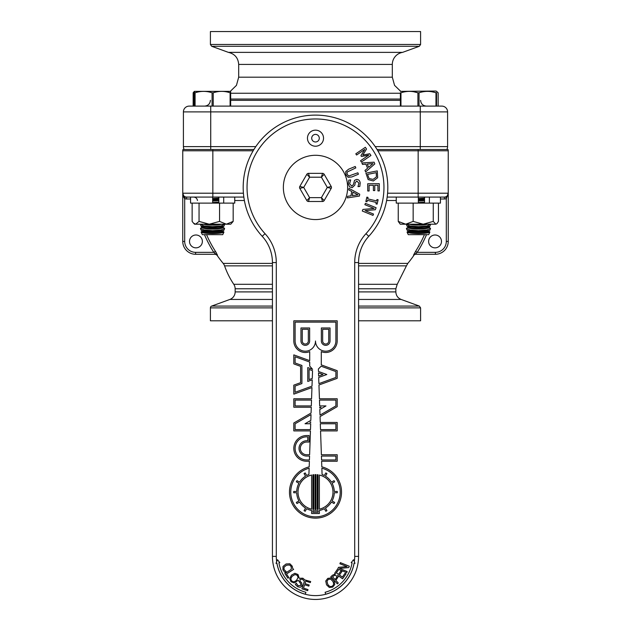 <?xml version="1.0" encoding="UTF-8"?>
<svg xmlns="http://www.w3.org/2000/svg" width="631" height="631" viewBox="0 0 631 631"><rect width="100%" height="100%" fill="white"/><g stroke="black" fill="none" stroke-linecap="round" stroke-linejoin="round"><path stroke-width="0.95" d="M445.667 196.848L446.306 198.662L448.239 193.212L448.239 150.785A3.857 3.857 0 0 0 448.018 149.5L377.07 149.5M253.93 149.5L182.982 149.5A3.857 3.857 0 0 0 182.761 150.785L253.157 150.785M272.434 307.881L210.407 307.881A1.925 1.925 0 0 1 211.677 306.074L272.434 306.074M358.566 307.881L420.593 307.881L420.593 320.8L358.566 320.8M272.434 320.8L210.407 320.8L210.407 307.881M424.442 234.669A118.746 118.746 0 0 1 415.592 251.319L417.209 252.345A120.663 120.663 0 0 0 426.524 234.669M413.534 255.113A1.925 1.917 90 0 1 415.111 254.277L417.209 252.345L435.382 252.345L435.382 254.277L415.111 254.277L413.534 255.113L415.592 251.319M416.302 253.07L415.111 254.277L435.382 254.277A12.857 12.857 0 0 0 448.239 241.421L448.239 193.212L387.584 193.212M448.231 193.417L447.813 196.194M234.748 200.5L244.378 200.5M272.434 263.403L223.193 263.403A119.559 119.559 0 0 1 216.946 255.113L217.466 255.113L215.408 251.319A118.746 118.746 0 0 1 206.558 234.669M204.476 234.669A120.663 120.663 0 0 0 213.791 252.345L215.408 251.319L216.417 252.952M386.622 200.5L396.252 200.5M358.566 265.864L406.427 265.864L407.807 263.403L358.566 263.403M387.166 197.069L444.382 197.069A3.857 3.857 0 0 0 448.239 193.212L448.239 193.22A3.857 3.857 0 0 1 444.382 197.069L444.382 198.994A5.782 5.782 0 0 0 446.306 198.662L446.306 241.421L448.239 241.421A12.857 12.857 0 0 1 435.382 254.277M184.638 198.623L183.187 196.194M217.466 255.113A1.925 1.917 90 0 0 215.889 254.277L214.824 253.173M243.834 197.069L186.618 197.069A3.857 3.857 0 0 1 182.761 193.212L182.761 241.421A12.857 12.857 0 0 0 195.618 254.277L195.618 252.345L213.791 252.345L215.889 254.277L195.618 254.277L215.889 254.277M197.479 200.5C197.061 198.386 195.784 197.243 193.646 197.069M185.333 196.848L184.694 198.662A5.782 5.782 0 0 0 186.618 198.994L190.562 198.994M186.618 198.994L186.618 197.069A3.857 3.857 0 0 1 182.761 193.212L184.694 198.662L184.694 241.421L182.761 241.421M435.059 234.992A6.428 6.428 0 0 1 440.627 244.631A6.428 6.428 0 0 1 429.49 244.631A6.428 6.428 0 0 1 435.059 234.992M195.941 234.992A6.428 6.428 0 0 1 201.51 244.631A6.428 6.428 0 0 1 190.373 244.631A6.428 6.428 0 0 1 195.941 234.992M212.844 197.069L212.844 193.212L182.761 193.212L182.761 150.785M223.193 263.403A8.037 8.037 0 0 1 224.573 265.864L272.434 265.864M272.434 284.305L233.785 284.305A80.989 80.989 0 0 1 224.573 265.864M233.785 284.305A8.037 8.037 0 0 1 235.15 288.785L272.434 288.785M272.434 291.901L235.15 291.901A8.037 8.037 0 0 1 229.865 299.449L272.434 299.449M377.843 150.785L418.156 150.785L418.156 149.5L446.819 149.5A5.782 5.782 0 0 0 447.592 146.605L447.592 111.9A5.782 5.782 0 0 0 441.81 106.111L189.19 106.111A5.782 5.782 0 0 0 183.408 111.9L183.408 146.605A5.782 5.782 0 0 0 184.181 149.5L212.844 149.5L212.844 193.212L243.416 193.212M255.807 146.605L183.408 146.605A5.782 5.782 0 0 0 184.181 149.5M420.593 44.47L420.593 31.55L210.407 31.55L210.407 44.47L420.593 44.47L419.323 46.284L402.578 52.373L228.422 52.373L211.677 46.284L419.323 46.284M228.422 52.373C234.779 53.887 238.202 57.91 238.684 64.433L238.684 77.187L392.316 77.187L392.316 64.433A12.21 12.21 0 0 1 402.578 52.373M400.393 93.254L230.662 93.254M276.662 561.748A39.209 39.209 0 0 1 276.291 556.384L276.291 262.583L272.434 262.583L272.434 556.384A43.066 43.066 0 0 0 315.5 599.45A43.066 43.066 0 0 0 358.566 556.384L358.566 262.583A38.885 38.885 0 0 1 368.796 236.302A72.313 72.313 0 0 0 365.893 135.562A72.313 72.313 0 0 0 265.107 135.562A72.313 72.313 0 0 0 262.204 236.302A38.885 38.885 0 0 1 272.434 262.583A38.885 38.885 0 0 0 262.204 236.302L265.052 233.699A68.456 68.456 0 0 1 267.796 138.323A68.456 68.456 0 0 1 363.204 138.323A68.456 68.456 0 0 1 365.948 233.699L368.796 236.302A72.313 72.313 0 0 0 365.893 135.562A72.313 72.313 0 0 0 265.107 135.562A72.313 72.313 0 0 0 262.204 236.302M305.885 592.28A37.158 37.158 0 0 1 278.902 562.836L279.817 562.678L277.482 559.713L276.015 563.349L276.922 563.183A39.169 39.169 0 0 0 305.365 594.221L305.885 592.28M325.115 592.28A37.158 37.158 0 0 0 352.098 562.836L351.183 562.678L353.518 559.713L354.985 563.349L354.078 563.183A39.169 39.169 0 0 1 325.635 594.221L325.115 592.28M332.821 581.309C334.004 583.596 333.791 585.205 332.182 586.152C330.534 587.035 329.043 586.373 327.71 584.172L326.976 581.246L328.357 579.321L330.707 579.155L332.821 581.309M333.98 580.654L334.785 584.464L332.718 587.122L329.358 587.5L326.542 584.827L325.738 581.017L327.805 578.359L331.157 577.98L333.98 580.654M284.865 573.524L291.238 569.383L291.246 566.606L289.55 564.974L286.521 565.226L284.124 567.103L283.982 569.414L286.229 571.749L284.802 572.301L282.94 569.801L283.003 566.449L286.04 563.98L289.897 563.775L292.263 566.22L292.65 568.468L293.644 569.343L286.513 573.981L288.864 577.586L287.902 578.209L284.865 573.524M373.055 179.393L369.119 178.534L367.518 174.393L376.257 172.665L376.399 176.948L373.055 179.393M368.133 179.598L365.917 173.146L377.267 170.898L377.677 177.729L373.347 180.971L368.133 179.598M360.53 160.747L368.756 155.116L361.453 156.456L360.924 155.683L364.828 149.381L356.602 155.013L355.797 153.83L365.341 147.299L366.532 149.026L362.841 155.052L369.734 153.719L370.949 155.478L361.397 162.017L360.53 160.747M368.63 167.349L367.274 164.044L372.984 163.618L368.63 167.349M374.096 162.175L374.814 163.926L365.609 171.94L364.986 170.441L367.581 168.24L365.893 164.155L362.502 164.415L361.91 162.979L374.096 162.175M379.27 183.676L379.326 190.917L377.953 190.925L377.914 185.23L374.743 185.246L374.782 190.562L373.41 190.578L373.378 185.262L369.08 185.293L369.119 190.988L367.755 190.996L367.699 183.763L379.27 183.676M366.863 197.14L368.015 197.408L367.676 198.844L376.644 200.942L376.975 199.514L378.127 199.782L377.109 204.144L375.958 203.876L376.289 202.441L367.329 200.343L366.99 201.778L365.838 201.51L366.863 197.14M362.928 209.421L374.104 208.459L364.868 204.681L365.412 203.356L376.115 207.733L375.295 209.752L365.049 210.604L373.528 214.067L372.984 215.4L362.273 211.022L362.928 209.421M345.733 171.6L348.564 169.234L355.237 166.474L355.829 167.893L347.184 172.003L347.129 174.353L348.833 175.978L357.848 172.791L358.44 174.211L351.767 176.972L348.083 177.295L345.914 174.85L345.733 171.6M348.777 180.135L350.702 179.938L349.59 183.755L351.775 186.121L353.392 184.528L354.519 180.379L356.515 179.425C358.566 179.378 359.796 180.553 360.214 182.951L359.82 186.453L357.99 186.642L358.897 183.195L356.838 181.002L355.206 182.69L354.843 185.112L352.177 187.691L349.629 186.902L348.273 184.007L348.777 180.135M352.335 195.642L352.958 192.124L358.014 194.829L352.335 195.642M359.725 194.206L359.394 196.075L347.318 197.897L347.602 196.304L350.97 195.831L351.743 191.485L348.738 189.884L349.006 188.353L359.725 194.206M301.918 588.794L304.402 581.261L302.383 579.211L299.899 579.51L300.222 581.443L301.673 582.878L302.099 585.947L300.309 587.272L297.698 586.751L295.347 584.511L296.16 583.123L298.179 585.749L300.845 585.442L300.569 583.572L298.282 580.268L294.18 582.949L291.033 581.735L289.708 578.635L291.459 575.164L294.866 573.287L298.006 574.502L299.236 578.272L302.872 578.209L304.844 579.936L310.673 581.53L310.31 582.61L305.798 581.119L304.97 583.628L309.182 585.016L308.827 586.096L304.615 584.716L303.495 588.108L308.007 589.599L307.652 590.679L301.918 588.794M296.625 580.157C294.78 581.948 293.178 582.208 291.806 580.946C290.489 579.621 290.694 578.004 292.413 576.095L295.008 574.541L297.24 575.306L298.084 577.507L296.625 580.157M337.964 568.578L338.453 567.356L346.987 566.599L339.904 563.751L340.346 562.639L349.298 566.236L348.762 567.569L339.454 568.428L347.168 571.528L346.727 572.64L338.752 569.438L336.355 572.845L338.516 574.368L341.063 570.747L341.994 571.402L339.446 575.022L342.373 577.081L345.11 573.2L346.04 573.855L342.57 578.785L337.632 575.314L338.082 576.955L335.85 580.386L338.295 583.02L337.356 583.888L330.802 576.821L332.576 575.172L335.621 573.894L334.682 573.24L337.964 568.578M336.291 575.748L336.867 577.168L335.108 579.581L332.498 576.766L334.785 575.141L336.291 575.748M309.718 366.075L309.718 362.06L295.111 356.736L295.111 362.975L301.91 365.452L301.91 383.577L295.111 386.054L295.111 392.285L312.006 386.133L312.227 379.823L307.77 381.447L307.77 367.581L312.597 369.34L309.718 366.075M309.718 360.672L309.718 351.617A11.5 11.5 0 0 1 293.809 341L293.809 320.824L337.191 320.824L337.191 341A11.5 11.5 0 0 1 321.282 351.617L321.282 364.884L337.191 370.673L337.191 378.355L318.955 384.989L319.436 398.776L337.191 398.776L337.191 406.68L320.059 416.578L320.264 422.454L337.191 422.454L337.191 430.91L320.556 430.91L321.384 454.746L337.191 454.746L337.191 461.253L321.613 461.253L321.81 466.845A26.037 26.037 0 0 1 336.907 506.914A26.037 26.037 0 0 1 294.093 506.914A26.037 26.037 0 0 1 309.19 466.845L309.387 461.253L306.658 461.253A12.857 12.857 0 0 1 293.809 448.396A12.857 12.857 0 0 1 306.658 435.54L309.072 435.54L309.072 442.047L306.658 442.047A6.349 6.349 0 0 0 300.317 448.396A6.349 6.349 0 0 0 306.658 454.746L309.616 454.746L310.444 430.91L293.809 430.91L293.809 422.999L311.067 413.037L311.272 407.232L293.809 407.232L293.809 398.776L311.564 398.776L311.959 387.537L293.809 394.146L293.809 385.139L300.608 382.662L300.608 366.359L293.809 363.882L293.809 354.882L309.718 360.672M308.922 474.488L309.143 468.202A24.727 24.727 0 0 0 295.229 506.275A24.727 24.727 0 0 0 335.771 506.275A24.727 24.727 0 0 0 321.857 468.202L322.078 474.488A18.804 18.804 0 0 1 324.334 475.506L325.817 472.927L326.945 473.581L325.462 476.16A18.804 18.804 0 0 1 331.449 482.147L334.028 480.656L334.675 481.784L332.095 483.275A18.804 18.804 0 0 1 334.288 491.454L337.269 491.454L337.269 492.756L334.288 492.756A18.804 18.804 0 0 1 332.095 500.935L334.675 502.426L334.028 503.554L331.449 502.063A18.804 18.804 0 0 1 325.462 508.05L326.945 510.629L325.817 511.284L324.334 508.704A18.804 18.804 0 0 1 319.373 510.503L319.373 513.524L311.627 513.524L311.627 510.503A18.804 18.804 0 0 1 306.666 508.704L305.183 511.284L304.055 510.629L305.538 508.05A18.804 18.804 0 0 1 299.551 502.063L296.972 503.554L296.325 502.426L298.905 500.935A18.804 18.804 0 0 1 296.712 492.756L293.73 492.756L293.73 491.454L296.712 491.454A18.804 18.804 0 0 1 298.905 483.275L296.325 481.784L296.972 480.656L299.551 482.147A18.804 18.804 0 0 1 305.538 476.16L304.055 473.581L305.183 472.927L306.666 475.506A18.804 18.804 0 0 1 308.922 474.488M309.427 459.952L309.569 456.047L306.658 456.047A7.651 7.651 0 0 1 299.015 448.396A7.651 7.651 0 0 1 306.658 440.746L307.77 440.746L307.77 436.841L306.658 436.841A11.555 11.555 0 0 0 295.111 448.396A11.555 11.555 0 0 0 306.658 459.952L309.427 459.952M310.491 429.608L310.697 423.756L305.025 423.756L310.815 420.412L311.012 414.567L295.111 423.756L295.111 429.608L310.491 429.608M310.736 422.454L310.76 421.95L309.884 422.454L310.736 422.454M311.32 405.93L311.525 400.078L295.111 400.078L295.111 405.93L311.32 405.93M312.274 378.419L312.55 370.705L309.072 369.443L309.072 379.586L312.274 378.419M321.431 456.047L321.573 459.952L335.889 459.952L335.889 456.047L321.431 456.047M320.303 423.756L320.509 429.608L335.889 429.608L335.889 423.756L320.303 423.756M319.807 409.495L320.004 415.103L335.889 405.93L335.889 400.078L319.475 400.078L319.68 405.93L325.975 405.93L319.807 409.495M319.728 407.232L319.759 408.02L321.116 407.232L319.728 407.232M318.687 377.472L318.907 383.624L335.889 377.441L335.889 371.58L321.147 366.217L318.395 368.969L318.481 371.478L326.811 374.514L318.687 377.472M318.529 372.882L318.639 376.1L323.009 374.514L318.529 372.882M328.735 329.279L328.735 341A3.037 3.037 0 0 1 325.699 344.037A3.037 3.037 0 0 1 322.662 341L322.662 329.279L328.735 329.279M330.037 327.978L330.037 341A4.338 4.338 0 0 1 325.699 345.338A4.338 4.338 0 0 1 321.36 341L321.36 327.978L330.037 327.978M335.889 322.125L335.889 341A10.199 10.199 0 0 1 325.699 351.191A10.199 10.199 0 0 1 315.5 341A10.199 10.199 0 0 1 305.301 351.191A10.199 10.199 0 0 1 295.111 341L295.111 322.125L335.889 322.125M319.373 475.04A17.502 17.502 0 0 1 319.373 509.17L319.373 475.04M318.071 509.414L318.071 474.796A17.502 17.502 0 0 0 317.227 474.693L317.227 509.517A17.502 17.502 0 0 0 318.071 509.414M315.926 474.607L315.926 509.603A17.502 17.502 0 0 1 315.074 509.603L315.074 474.607A17.502 17.502 0 0 1 315.926 474.607M313.773 474.693L313.773 509.517A17.502 17.502 0 0 1 312.929 509.414L312.929 474.796A17.502 17.502 0 0 1 313.773 474.693M311.627 509.17L311.627 475.04A17.502 17.502 0 0 0 311.627 509.17M318.071 510.731A18.804 18.804 0 0 1 312.929 510.731L312.929 512.222L318.071 512.222L318.071 510.731M308.338 341A3.037 3.037 0 0 1 305.301 344.037A3.037 3.037 0 0 1 302.265 341L302.265 329.279L308.338 329.279L308.338 341M309.64 341A4.338 4.338 0 0 1 305.301 345.338A4.338 4.338 0 0 1 300.963 341L300.963 327.978L309.64 327.978L309.64 341M315.5 134.395A3.794 3.794 0 0 1 318.781 140.082A3.794 3.794 0 0 1 312.219 140.082A3.794 3.794 0 0 1 315.5 134.395M315.5 130.152A8.037 8.037 0 0 1 322.457 142.204A8.037 8.037 0 0 1 308.543 142.204A8.037 8.037 0 0 1 315.5 130.152M283.358 187.423A32.142 32.142 0 0 0 331.567 215.258A32.142 32.142 0 0 0 331.567 159.596A32.142 32.142 0 0 0 283.358 187.423M324.184 174.314L331.196 186.46A1.925 1.925 0 0 1 331.196 188.393L327.3 187.423L321.4 197.645L322.512 201.502A1.925 1.925 0 0 0 324.184 200.54L331.196 188.393A1.925 1.925 0 0 0 331.196 186.46L327.3 187.423L321.4 177.208L309.6 177.208L303.7 187.423L299.804 188.393L306.816 200.54A1.925 1.925 0 0 0 308.488 201.502L322.512 201.502A1.925 1.925 0 0 0 324.184 200.54L321.4 197.645L309.6 197.645L306.816 200.54A1.925 1.925 0 0 0 308.488 201.502L309.6 197.645L303.7 187.423L299.804 186.46L306.816 174.314L309.6 177.208L308.488 173.351L322.512 173.351L321.4 177.208L324.184 174.314A1.925 1.925 0 0 0 322.512 173.351M306.816 174.314A1.925 1.925 0 0 1 308.488 173.351A1.925 1.925 0 0 0 306.816 174.314M299.804 188.393A1.925 1.925 0 0 1 299.804 186.46A1.925 1.925 0 0 0 299.804 188.393M438.159 106.111L438.159 92.789L436.549 91.416M193.157 106.111L193.157 92.789L194.23 91.487M194.403 92.505L193.567 92.789L193.567 106.111M193.567 92.789L193.157 92.789M230.552 92.789C230.591 90.911 230.623 90.911 230.662 92.789L230.662 106.111M194.506 106.111L194.506 92.789C194.474 90.911 194.435 90.911 194.395 92.789L194.395 106.111M230.662 92.789L230.102 92.789C224.494 90.911 218.87 90.911 213.223 92.789L212.079 92.789C206.44 90.911 200.768 90.911 195.082 92.789L194.506 92.789C194.474 90.911 194.435 90.911 194.395 92.789M230.102 106.111L230.102 92.789M213.223 92.789L213.223 106.111M212.079 106.111L212.079 92.789M195.082 92.789L195.082 106.111M230.607 91.361L194.451 91.361M218.839 198.173L212.781 198.513M212.655 199.38L218.839 199.096M212.655 200.011A10.419 1.712 0.1 0 0 218.839 199.672M212.655 201.005A10.419 1.712 0.1 0 0 218.839 200.658M218.839 202.188L212.781 202.535M203.363 224.202A10.419 1.712 0.1 0 0 212.592 225.109A10.419 1.712 0.1 0 0 221.757 224.202M224.541 224.202L221.11 225.945L212.6 226.639L203.994 225.937L200.508 224.202M200.477 224.352L201.044 226.079L212.6 227.499L224.013 226.103L224.581 224.376M201.044 226.079L202.551 226.908A10.419 1.712 0.1 0 0 212.592 228.138A10.419 1.712 0.1 0 0 222.506 226.923L224.013 226.103M202.109 226.663L202.109 227.405A10.419 1.712 0.1 0 0 212.592 229.124A10.419 1.712 0.1 0 0 222.948 227.42L222.948 226.687M222.948 227.168L224.581 228.398L221.11 229.96L212.6 230.654L203.994 229.952L200.477 228.367L202.109 227.152M200.477 228.367L201.044 230.102L202.788 230.694L222.357 230.694L224.013 230.126L224.581 228.398M202.788 230.694L212.6 231.695L222.357 230.694M201.044 230.102L202.551 230.922A10.419 1.712 0.1 0 0 212.592 232.153A10.419 1.712 0.1 0 0 222.506 230.946L224.013 230.126M202.109 230.678L202.109 231.419A10.419 1.712 0.1 0 0 212.592 233.147A10.419 1.712 0.1 0 0 222.948 231.443L222.948 230.701M222.948 231.191L223.95 232.042C223.011 232.957 219.225 233.462 212.592 233.565C205.951 233.462 202.125 232.957 201.1 232.034L202.109 231.167M201.1 232.027L202.33 234.669L222.727 234.669L223.95 232.042M210.722 106.111L210.722 111.9L420.278 111.9L420.278 106.111L435.982 106.111L435.982 92.789C430.358 90.911 424.71 90.911 419.039 92.789L419.039 106.111M413.715 91.747L417.903 92.789C412.28 90.911 406.632 90.911 400.961 92.789L400.961 106.111M431.793 91.747L436.549 92.789C436.549 90.911 436.549 90.911 436.549 92.789L436.549 106.111M400.393 106.111L400.393 92.789C400.393 90.911 400.393 90.911 400.393 92.789L400.961 92.789M419.039 92.789L417.903 92.789L417.903 106.111M436.936 91.582L436.005 91.045L400.393 91.361M424.529 198.189L418.471 198.513M418.471 199.38L424.529 199.112M418.345 200.011A10.419 1.712 0 0 0 418.471 200.011A10.419 1.712 0 0 0 424.529 199.696M418.345 201.005A10.419 1.712 0 0 0 418.471 201.005A10.419 1.712 0 0 0 424.529 200.682M424.529 202.212L418.471 202.535M409.274 224.202A10.419 1.712 0 0 0 418.471 225.109A10.419 1.712 0 0 0 427.668 224.202M430.484 224.202L427.029 225.937L418.471 226.639L409.913 225.937L406.451 224.202M406.419 224.368L406.987 226.095L418.471 227.499L429.956 226.095L430.523 224.368M406.987 226.095L408.494 226.915A10.419 1.712 0 0 0 418.471 228.138A10.419 1.712 0 0 0 428.449 226.915L429.956 226.095M408.052 226.671L408.052 227.412A10.419 1.712 0 0 0 418.471 229.124A10.419 1.712 0 0 0 428.891 227.412L428.891 226.671M428.891 227.16L430.523 228.383L427.029 229.96L418.471 230.654L409.913 229.952L406.419 228.383L408.052 227.16M406.419 228.383L406.987 230.11L408.691 230.694L428.252 230.694L429.956 230.11L430.523 228.383M408.691 230.694L418.471 231.695L428.252 230.694M406.987 230.11L408.494 230.93A10.419 1.712 0 0 0 418.471 232.153A10.419 1.712 0 0 0 428.449 230.93L429.956 230.11M408.052 230.694L408.052 231.427A10.419 1.712 0 0 0 418.471 233.147A10.419 1.712 0 0 0 428.891 231.427L428.891 230.694M428.891 231.175L429.9 232.034C428.914 232.957 425.113 233.462 418.471 233.565C411.838 233.462 408.028 232.957 407.042 232.034L408.052 231.175M429.9 232.034L428.67 234.669L408.273 234.669L407.042 232.034M212.655 197.069L212.655 203.111L190.562 203.111L190.562 197.069M234.748 197.069L234.748 203.111L212.655 203.111M218.839 203.111L218.839 197.069M223.705 197.069L223.705 203.111M440.438 197.069L440.438 203.111L424.529 203.111L424.529 197.069M418.345 197.069L418.345 203.111L396.252 203.111L396.252 197.069M429.395 197.069L429.395 203.111L418.345 203.111M233.17 221.402L226.363 224.202L230.733 224.202L233.17 221.402L233.17 203.111M219.556 221.402L209.303 224.202L226.363 224.202L219.556 221.402L219.556 203.111M199.049 221.402L195.594 224.202L209.303 224.202L199.049 221.402L199.049 203.111M193.496 223.122L194.577 224.202L195.594 224.202L193.496 223.122L192.139 221.402L192.139 203.111M398.24 221.402L400.267 224.202L405.694 224.202L398.24 221.402L398.24 203.111M413.147 221.402L405.694 224.202L423.204 224.202L413.147 221.402L413.147 203.111M437.015 223.611L435.855 224.202L437.015 223.611L438.45 221.402L438.45 203.111M433.26 221.402L423.204 224.202L435.855 224.202L433.26 221.402L433.26 203.111M418.156 197.069L418.156 150.785L448.239 150.785M420.593 307.881L419.323 306.074L358.566 306.074M358.566 299.449L401.135 299.449L419.323 306.074M440.438 198.994L444.382 198.994L440.438 198.994M429.34 227.405A120.663 120.663 0 0 0 429.758 226.198M201.234 226.19A120.663 120.663 0 0 0 201.652 227.397M446.306 241.421A10.924 10.924 0 0 1 435.382 252.345M195.618 252.345A10.924 10.924 0 0 1 184.694 241.421M406.427 265.864L397.214 284.305L358.566 284.305M358.566 288.785L395.85 288.785L397.214 284.305M395.85 288.785L395.85 291.901L358.566 291.901M183.408 111.9L210.722 111.9L210.722 149.5M447.592 146.605L420.278 146.605L420.278 149.5M447.592 111.9L420.278 111.9L420.278 146.605L375.193 146.605M238.684 64.433L392.316 64.433M230.662 99.043L400.393 99.043M400.393 100.329L230.662 100.329M276.291 556.384L272.434 556.384A43.066 43.066 0 0 0 315.5 599.45A43.066 43.066 0 0 0 358.566 556.384L354.709 556.384A39.209 39.209 0 0 1 354.338 561.748M365.948 233.699A42.742 42.742 0 0 0 354.709 262.583L358.566 262.583A38.885 38.885 0 0 1 368.796 236.302M354.709 262.583L354.709 556.384M354.117 563.191A39.209 39.209 0 0 1 276.883 563.191M276.291 262.583A42.742 42.742 0 0 0 265.052 233.699M229.865 299.449L211.677 306.074M407.807 263.403A119.559 119.559 0 0 0 414.054 255.113M216.946 255.113L215.36 254.277M235.15 288.785L235.15 291.901M401.135 299.449C397.79 298.037 396.031 295.521 395.85 291.901M211.677 46.284L210.407 44.47M392.316 77.187L394.541 85.343L400.598 91.243M238.684 77.187L236.459 85.343L230.402 91.243M420.593 100.329C420.94 103.839 422.865 105.771 426.382 106.111M210.407 100.329C210.06 103.839 208.135 105.771 204.618 106.111"/></g></svg>
